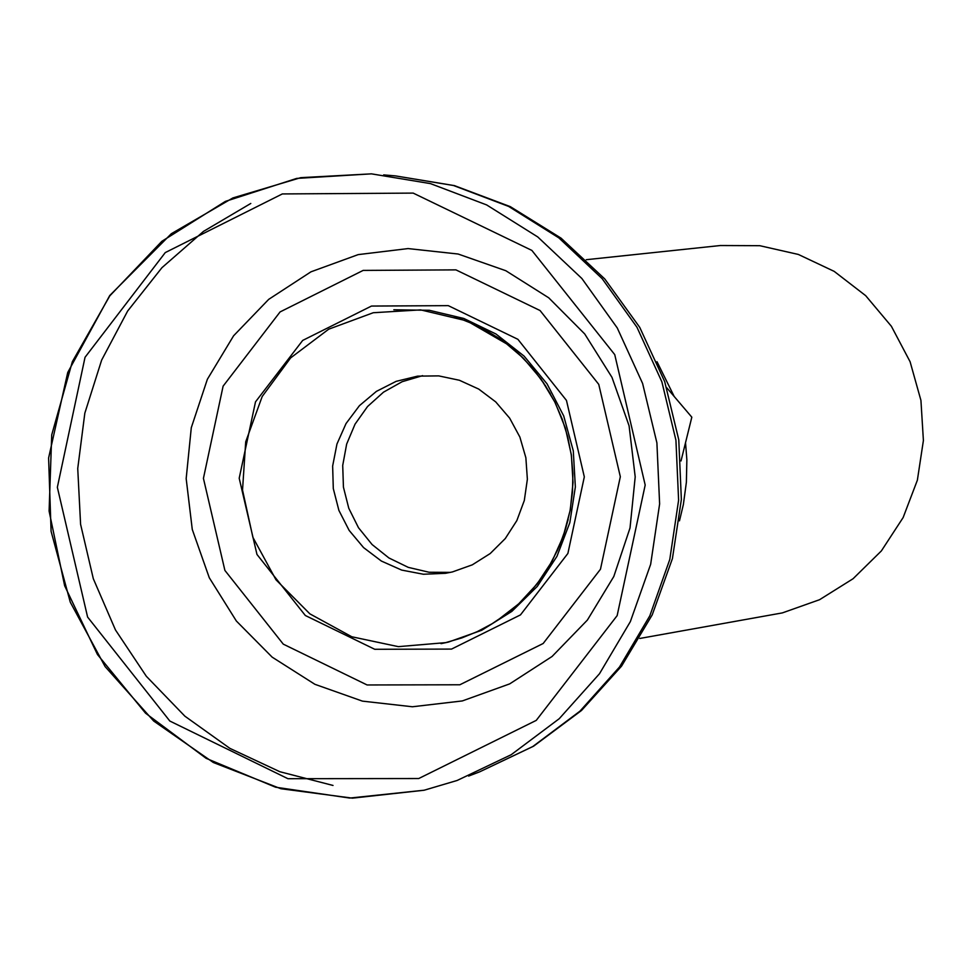 <?xml version="1.0" encoding="UTF-8"?>
<svg xmlns="http://www.w3.org/2000/svg" width="972" height="972" viewBox="0 0 972 972"><rect width="100%" height="100%" fill="white"/><g stroke="black" fill="none" stroke-linecap="round" stroke-linejoin="round"><path stroke-width="1.46" d="M445.65 642.638L398.338 646.647L351.803 636.769L309.874 613.854L275.975 579.774L252.902 537.346L242.526 490.058L245.709 441.798L262.197 396.503L290.628 357.915L328.694 329.192L373.26 312.729L420.657 309.886L466.997 320.918L508.441 344.926L522.256 357.149L534.661 370.83L545.535 385.823L554.733 401.934L562.144 418.968L567.684 436.72L571.281 454.981L572.885 473.51L572.484 492.099L570.078 510.531L565.704 528.549L559.41 545.972L551.282 562.557L541.392 578.121L530.858 591.389L519.048 603.49L506.096 614.304L492.136 623.708L477.301 631.618L461.761 637.948L445.65 642.638M586.274 259.694L720.374 245.527L759.788 245.697L798.316 254.433L834.17 271.358L865.688 295.67L891.385 326.276L910.096 361.73L920.934 400.403L923.4 440.498L917.374 480.168L903.146 517.541L881.373 550.917L853.064 578.741L819.554 599.712L782.387 612.895L639.795 638.458M679.477 520.846L683.377 504.492L686.378 482.258L686.864 459.805L685.552 442.989M674.082 396.26L656.999 361.706M666.743 387.743L691.821 417.182L681.02 460.947M422.626 375.654L402.153 381.704L383.503 392.166L367.55 406.527L355.072 424.108L346.664 444.058L342.715 465.418L343.432 487.166L348.778 508.271L358.474 527.699L372.094 544.539L388.946 557.977L408.252 567.356L429.077 572.241L450.425 572.387M452.417 571.937L472.295 564.841L490.192 553.554L505.27 538.573L516.825 520.615L524.309 500.519L527.371 479.232L525.864 457.739L519.874 437.06L509.656 418.142L495.72 401.898L478.698 389.067L459.392 380.259L438.7 375.885L417.608 376.14L396.139 381.352L376.407 391.376L359.421 405.676L346.044 423.537L336.956 444.022L332.643 466.086L333.299 488.6L338.9 510.422L349.167 530.433L363.577 547.601L381.376 561.051L401.655 570.078L423.391 574.245L445.468 573.31L452.417 571.937M424.193 790.212L349.726 798.061L275.562 787.211L206.137 758.342L145.569 713.205L97.455 654.508L64.65 585.776L49.098 511.078L51.723 434.861L72.365 361.657L109.812 295.84L161.85 241.311L225.407 201.374L296.703 178.411L371.474 173.854L430.499 183.623L486.644 204.922L537.747 236.937L581.851 278.478L617.256 327.941L642.601 383.454L656.902 442.88L659.624 503.946L650.657 564.295L630.342 621.643L599.469 673.766L559.24 718.697L511.199 754.709L457.18 780.455L424.193 790.212M418.725 778.536L287.955 778.706L169.833 721.042L87.602 617.062L57.348 487.3L85.038 357.283L165.264 252.586L282.33 193.938L413.185 193.1L531.866 250.412L614.741 354.622L645.189 485.04L617.147 615.628L536.252 720.386L418.725 778.536M363.151 270.41L280.082 311.927L223.11 386.151L203.427 478.37L224.897 570.418L283.277 644.144L367.112 684.968L459.853 684.774L543.166 643.5L600.465 569.24L620.33 476.73L598.752 384.365L540.055 310.53L455.941 269.876L363.151 270.41M358.182 254.615L310.943 271.832L268.709 299.352L233.608 335.777L207.364 379.287L191.29 427.704L186.174 478.613L192.274 529.473L209.284 577.745L236.366 621.023L272.16 657.145L314.892 684.3L362.435 701.128L412.42 706.766L462.332 700.933L509.68 683.887L552.072 656.477L587.38 620.075L613.806 576.505L630.026 527.942L635.202 476.851L629.078 425.785L611.971 377.343L584.719 333.955L548.73 297.809L505.805 270.714L458.116 254.02L408.07 248.577L358.182 254.615M454.24 316.422L479.39 326.446L502.633 340.479L523.373 358.182L541.04 379.068L555.158 402.578L565.364 428.105L571.378 454.969L573.03 482.44L570.309 509.79L563.25 536.301L552.072 561.257L537.042 584.014L518.598 603.94L497.202 620.537M393.83 309.776L429.26 310.275L463.826 318.476L495.939 333.991L524.115 356.129L547.054 383.855L563.699 415.919L573.286 450.826L575.351 486.972L569.823 522.693L556.956 556.336L537.334 586.359L511.867 611.376L481.748 630.257L448.335 642.115L441.009 643.658M451.53 649.089L374.742 649.284L305.33 615.495L256.973 554.453L239.197 478.236L255.502 401.861L302.693 340.419L371.474 306.059L448.286 305.645L517.894 339.313L566.469 400.428L584.318 476.875L567.891 553.445L520.47 614.899L451.53 649.089M333.019 785.449L279.802 771.707L229.878 748.355L184.887 716.182L146.322 676.269L115.461 629.941L93.312 578.717L80.591 524.309L77.736 468.516L84.831 413.161L101.647 360.09L127.636 311.052L161.947 267.677L203.452 231.409L250.788 203.464M479.67 771.841L533.604 746.18L581.499 710.483L621.545 666.148L652.224 614.863L672.417 558.608L681.36 499.511L678.772 439.794L664.714 381.692L639.746 327.382L604.754 278.928L561.063 238.152L510.3 206.635L454.398 185.616L395.458 175.896L453.462 185.494L508.635 206.416L558.851 237.873L602.178 278.672L636.976 327.272L661.871 381.814L675.929 440.195L678.602 500.179L669.781 559.471L649.818 615.811L619.492 667.023L579.956 711.164L532.753 746.557L479.67 771.841L468.626 776.069M371.474 173.854L300.725 177.669L232.867 197.948L171.315 233.717L109.739 295.537L67.724 372.507L48.6 458.006L51.091 531.356L70.276 602.178L105.11 666.585L153.698 721.042L213.354 762.522L280.847 788.717L352.423 798.146L424.132 790.236L457.18 780.455M395.458 175.896L383.673 174.899M541.392 578.121L548.973 566.482L557.563 550.091L564.331 532.863L568.158 519.51M550.395 393.83L543.02 382.069L531.745 367.392L518.951 354.015L508.441 344.926"/></g></svg>
